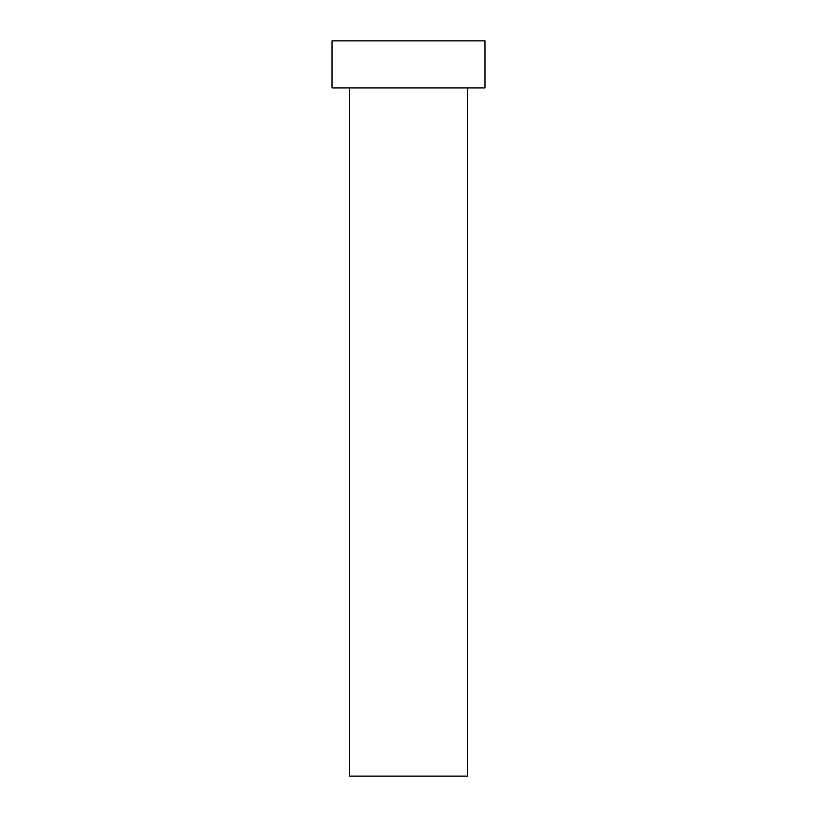 <?xml version="1.0" encoding="UTF-8"?>
<svg xmlns="http://www.w3.org/2000/svg" width="817" height="817" viewBox="0 0 817 817"><rect width="100%" height="100%" fill="white"/><g stroke="black" fill="none" stroke-linecap="round" stroke-linejoin="round"><path stroke-width="1.23" d="M467.324 87.909L467.324 776.15L349.676 776.15L349.676 87.909M484.971 87.909L332.029 87.909L332.029 40.85L484.971 40.85L484.971 87.909"/></g></svg>

